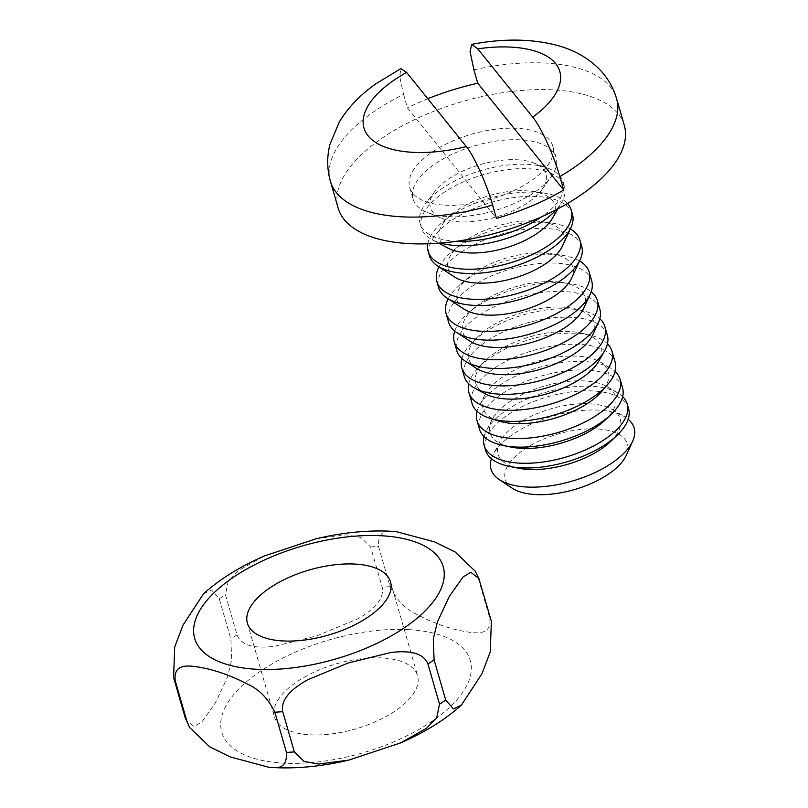 <?xml version="1.0" encoding="UTF-8"?>
<svg xmlns="http://www.w3.org/2000/svg" width="808" height="808" viewBox="0 0 808 808"><rect width="100%" height="100%" fill="white"/><g stroke="black" fill="none" stroke-linecap="round" stroke-linejoin="round"><path stroke-width="0.61" stroke-dasharray="4.04 3.03" d="M382.123 657.934A74.467 33.926 -16.1 0 0 305.949 676.266A74.467 33.926 -16.1 0 0 274.478 717.019A74.467 33.926 -16.1 0 0 309.939 734.795A74.467 33.926 -16.1 0 0 386.113 716.464A74.467 33.926 -16.1 0 0 417.574 675.71A74.467 33.926 -16.1 0 0 382.123 657.934M396.082 531.603L392.486 531.452C382.527 530.008 377.871 534.997 378.518 546.43L390.123 586.659C396.647 599.95 405.394 609.131 416.373 614.201C431.694 622.221 446.45 627.725 460.631 630.705C473.135 632.987 492.476 637.502 489.638 617.746L478.023 577.518L475.266 571.276M203.566 593.739L211.494 589.951L219.271 598.779L230.886 639.007L231.684 659.813L227.573 676.811L215.686 702.364L202.03 721.766L194.213 726.574L186.082 720.322M316.059 538.795L346.228 534.805L360.812 537.411L370.62 546.965L382.224 587.194C384.85 601.334 369.509 612.191 357.56 618.928L316.867 635.835L274.407 646.319C261.034 647.935 242.36 648.279 237.037 634.916L225.432 594.688L228.179 581.396L238.269 570.7L264.337 555.975M512.282 488.244A63.61 28.977 163.9 0 1 523.321 450.036A63.61 28.977 163.9 0 1 597.203 428.927A63.61 28.977 163.9 0 1 626.271 455.338M491.426 458.712A74.467 33.926 163.9 0 1 493.183 454.571A74.467 33.926 163.9 0 1 598.667 410.141A74.467 33.926 163.9 0 1 624.493 416.665A74.467 33.926 163.9 0 1 628.19 419.241M518.453 468.216A63.61 28.977 163.9 0 1 499.849 441.724A63.61 28.977 163.9 0 1 589.951 403.778A63.61 28.977 163.9 0 1 612.01 409.353A63.61 28.977 163.9 0 1 610.373 441.683M628.584 408.737A74.467 33.926 -16.1 0 0 593.133 390.961A74.467 33.926 -16.1 0 0 516.958 409.292A74.467 33.926 -16.1 0 0 485.487 450.036M484.053 436.633A74.467 33.926 163.9 0 1 486.295 430.725A74.467 33.926 163.9 0 1 591.779 386.295A74.467 33.926 163.9 0 1 617.605 392.819A74.467 33.926 163.9 0 1 622.655 396.617M511.03 447.076A65.297 29.744 163.9 0 1 491.921 419.877A65.297 29.744 163.9 0 1 584.426 380.921A65.297 29.744 163.9 0 1 607.071 386.648A65.297 29.744 163.9 0 1 605.394 419.837M622.564 387.88A74.467 33.926 -16.1 0 0 587.113 370.104A74.467 33.926 -16.1 0 0 510.939 388.436A74.467 33.926 -16.1 0 0 479.467 429.179M477.043 411.302A74.467 33.926 163.9 0 1 479.154 405.969A74.467 33.926 163.9 0 1 584.639 361.54A74.467 33.926 163.9 0 1 610.464 368.064A74.467 33.926 163.9 0 1 615.09 371.458M498.688 421.008A65.297 29.744 163.9 0 1 484.78 395.132A65.297 29.744 163.9 0 1 577.276 356.166A65.297 29.744 163.9 0 1 599.93 361.893A65.297 29.744 163.9 0 1 601.95 391.203M615.14 362.156A74.467 33.926 -16.1 0 0 579.679 344.37A74.467 33.926 -16.1 0 0 503.505 362.701A74.467 33.926 -16.1 0 0 472.044 403.455M468.731 383.78A74.467 33.926 163.9 0 1 478.558 367.62A74.467 33.926 163.9 0 1 576.498 333.32A74.467 33.926 163.9 0 1 590.527 335.3A74.467 33.926 163.9 0 1 607.454 343.743M485.093 393.759A65.297 29.744 163.9 0 1 484.315 361.681A65.297 29.744 163.9 0 1 570.185 331.613A65.297 29.744 163.9 0 1 582.497 333.34A65.297 29.744 163.9 0 1 598.93 360.893M607.333 335.118A74.467 33.926 -16.1 0 0 571.882 317.332A74.467 33.926 -16.1 0 0 495.708 335.663A74.467 33.926 -16.1 0 0 464.236 376.417M461.873 358.53A74.467 33.926 163.9 0 1 471.498 343.168A74.467 33.926 163.9 0 1 569.438 308.878A74.467 33.926 163.9 0 1 583.477 310.858A74.467 33.926 163.9 0 1 599.809 318.726M476.175 368.216A65.297 29.744 163.9 0 1 477.255 337.239A65.297 29.744 163.9 0 1 563.136 307.161A65.297 29.744 163.9 0 1 575.437 308.898A65.297 29.744 163.9 0 1 592.86 334.532M599.879 309.302A74.467 33.926 -16.1 0 0 564.428 291.516A74.467 33.926 -16.1 0 0 488.254 309.848A74.467 33.926 -16.1 0 0 456.793 350.601M454.742 331.088A74.467 33.926 163.9 0 1 468.872 312.484A74.467 33.926 163.9 0 1 561.903 282.77A74.467 33.926 163.9 0 1 569.347 283.487A74.467 33.926 163.9 0 1 591.214 291.698M470.014 341.158A63.61 28.977 163.9 0 1 475.256 307.08A63.61 28.977 163.9 0 1 554.712 281.689A63.61 28.977 163.9 0 1 561.065 282.305A63.61 28.977 163.9 0 1 583.669 308.353M591.698 280.942A74.467 33.926 -16.1 0 0 556.237 263.156A74.467 33.926 -16.1 0 0 480.073 281.487A74.467 33.926 -16.1 0 0 448.602 322.24M448.208 298.869A74.467 33.926 163.9 0 1 460.691 284.123A74.467 33.926 163.9 0 1 553.712 254.409A74.467 33.926 163.9 0 1 561.156 255.126A74.467 33.926 163.9 0 1 579.578 260.954M464.156 309.201A60.125 27.391 163.9 0 1 469.105 276.982A60.125 27.391 163.9 0 1 544.218 252.995A60.125 27.391 163.9 0 1 550.228 253.571A60.125 27.391 163.9 0 1 571.589 278.194M581.699 246.299A74.467 33.926 -16.1 0 0 546.248 228.523A74.467 33.926 -16.1 0 0 470.074 246.854A74.467 33.926 -16.1 0 0 438.603 287.598M438.966 266.862A74.467 33.926 163.9 0 1 451.45 252.116A74.467 33.926 163.9 0 1 544.471 222.392A74.467 33.926 163.9 0 1 551.915 223.109A74.467 33.926 163.9 0 1 570.337 228.947M454.914 277.195A60.125 27.391 163.9 0 1 459.873 244.976A60.125 27.391 163.9 0 1 534.977 220.978A60.125 27.391 163.9 0 1 540.986 221.564A60.125 27.391 163.9 0 1 562.348 246.177M572.458 214.292A74.467 33.926 -16.1 0 0 537.007 196.506A74.467 33.926 -16.1 0 0 460.833 214.837A74.467 33.926 -16.1 0 0 429.361 255.591M427.786 243.804A74.467 33.926 163.9 0 1 442.744 221.947A74.467 33.926 163.9 0 1 535.765 192.233A74.467 33.926 163.9 0 1 543.208 192.95A74.467 33.926 163.9 0 1 567.519 203.475M448.188 248.187A60.125 27.391 163.9 0 1 451.167 214.807A60.125 27.391 163.9 0 1 526.271 190.819A60.125 27.391 163.9 0 1 532.28 191.395A60.125 27.391 163.9 0 1 552.581 218.049M556.288 209.676A74.467 33.926 -16.1 0 0 561.58 202.495A74.467 33.926 -16.1 0 0 564.449 186.537A74.467 33.926 -16.1 0 0 528.998 168.761A74.467 33.926 -16.1 0 0 452.823 187.092A74.467 33.926 -16.1 0 0 421.362 227.846A74.467 33.926 -16.1 0 0 432.29 239.814A74.467 33.926 -16.1 0 0 440.592 243.067M456.631 241.269A74.467 33.926 163.9 0 1 455.54 241.218A74.467 33.926 163.9 0 1 420.089 223.442A74.467 33.926 163.9 0 1 425.766 203.303A74.467 33.926 163.9 0 1 527.725 164.357A74.467 33.926 163.9 0 1 547.642 168.125A74.467 33.926 163.9 0 1 563.176 182.133A74.467 33.926 163.9 0 1 541.754 216.696M517.312 159.782A60.125 27.391 163.9 0 1 533.401 162.822A60.125 27.391 163.9 0 1 542.006 189.516A60.125 27.391 163.9 0 1 459.035 221.836A60.125 27.391 163.9 0 1 441.936 218.402A60.125 27.391 163.9 0 1 434.997 191.223A60.125 27.391 163.9 0 1 517.312 159.782M448.46 216.675A74.467 33.926 -16.1 0 0 551.228 176.649A74.467 33.926 -16.1 0 0 556.096 157.6A74.467 33.926 -16.1 0 0 520.645 139.824A74.467 33.926 -16.1 0 0 444.471 158.156A74.467 33.926 -16.1 0 0 412.999 198.899A74.467 33.926 -16.1 0 0 427.281 212.423A74.467 33.926 -16.1 0 0 448.46 216.675M624.321 125.452A148.935 67.842 -16.1 0 0 553.419 89.89A148.935 67.842 -16.1 0 0 401.071 126.553A148.935 67.842 -16.1 0 0 338.138 208.05M330.401 181.234A148.935 67.842 163.9 0 1 403.566 94.405L399.687 76.457L400.93 68.63M445.137 205.181A74.467 33.926 -16.1 0 0 521.312 186.85A74.467 33.926 -16.1 0 0 552.783 146.097A74.467 33.926 -16.1 0 0 517.322 128.321A74.467 33.926 -16.1 0 0 441.148 146.652A74.467 33.926 -16.1 0 0 409.686 187.406A74.467 33.926 -16.1 0 0 445.137 205.181M403.566 94.405L407.434 107.817L496.466 218.443M427.806 98.728A148.935 67.842 -16.1 0 0 407.434 107.817M478.023 577.518A160.691 73.205 163.9 0 1 479.76 581.063M408.717 629.624A129.341 58.923 163.9 0 1 454.561 702.374A129.341 58.923 163.9 0 1 283.345 763.116A129.341 58.923 163.9 0 1 237.491 690.355A129.341 58.923 163.9 0 1 408.717 629.624M491.375 621.291A160.691 73.205 -16.1 0 0 489.638 617.746M219.271 598.779A160.691 73.205 163.9 0 1 225.432 594.688M237.037 634.916A160.691 73.205 -16.1 0 0 230.886 639.007M370.62 546.965A160.691 73.205 163.9 0 1 378.518 546.43M390.123 586.659A160.691 73.205 -16.1 0 0 382.224 587.194M473.902 69.831A148.935 67.842 163.9 0 1 545.673 63.075A148.935 67.842 163.9 0 1 616.585 98.627M247.389 623.15L274.478 717.019M269.821 767.337L268.892 767.257M390.486 581.851L417.574 675.71M612.01 409.353L624.493 416.665M607.071 386.648L617.605 392.819M599.93 361.893L610.464 368.064M582.497 333.34L590.527 335.3M575.437 308.898L583.477 310.858M561.065 282.305L569.347 283.487M550.228 253.571L561.156 255.126M540.986 221.564L551.915 223.109M557.924 208.817L561.58 202.495M532.28 191.395L543.208 192.95M563.176 182.133L564.449 186.537M533.401 162.822L547.642 168.125M542.006 189.516L551.228 176.649M552.783 146.097L556.096 157.6M409.686 187.406L412.999 198.899M441.936 218.402L427.281 212.423M434.997 191.223L425.766 203.303M420.089 223.442L421.362 227.846M451.167 214.807L442.744 221.947M438.744 243.218L432.29 239.814M459.873 244.976L451.45 252.116M469.105 276.982L460.691 284.123M475.256 307.08L468.872 312.484M477.255 337.239L471.498 343.168M484.315 361.681L478.558 367.62M484.78 395.132L479.154 405.969M491.921 419.877L486.295 430.725M499.849 441.724L493.183 454.571"/><path stroke-width="1.21" d="M355.025 564.075A74.467 33.926 -16.1 0 0 278.851 582.406A74.467 33.926 -16.1 0 0 247.389 623.15A74.467 33.926 -16.1 0 0 282.84 640.936A74.467 33.926 -16.1 0 0 359.015 622.604A74.467 33.926 -16.1 0 0 390.486 581.851A74.467 33.926 -16.1 0 0 355.025 564.075M478.881 578.548L491.375 621.291L490.234 651.915L481.962 673.741L461.398 705.131L453.46 708.909L445.693 700.092L434.088 659.863L433.3 638.906L437.441 621.887L449.319 596.435L463.004 577.023L470.811 572.286L478.881 578.548L475.266 571.276L455.197 552.015L434.714 541.936L396.082 531.603L391.092 531.27C367.398 530.058 342.39 532.563 316.059 538.795L264.337 555.975M248.591 684.669C259.61 689.769 268.357 698.95 274.841 712.212L286.446 752.44C287.072 763.883 282.416 768.873 272.478 767.418L268.882 767.267L230.24 756.924L209.666 746.784L189.698 727.584L186.941 721.352L175.326 681.124C172.478 661.287 192.031 665.903 204.353 668.165C218.473 671.135 233.219 676.629 248.591 684.669M282.739 711.676C280.093 697.435 295.718 686.507 307.616 679.821L348.238 662.984L390.799 652.521C404.232 650.925 422.645 650.692 427.927 663.954L439.532 704.182L436.744 717.544L426.594 728.25L400.627 742.885L348.904 760.075L318.604 764.065L304.081 761.429L294.344 751.895L282.739 711.676A160.691 73.205 163.9 0 1 274.841 712.212M189.698 727.594L185.204 717.807L173.589 677.579L174.69 647.087L182.992 625.15L203.566 593.739C219.948 579.073 240.198 566.489 264.337 555.985M628.19 419.241A74.467 33.926 163.9 0 1 632.694 441.067L626.271 455.338A63.61 28.977 163.9 0 1 535.553 494.567A63.61 28.977 163.9 0 1 512.282 488.244L499.243 479.588A74.467 33.926 163.9 0 1 491.426 458.712M632.694 441.067A74.467 33.926 163.9 0 1 526.483 487.002A74.467 33.926 163.9 0 1 499.243 479.588M617.049 435.34L610.373 441.683A63.61 28.977 163.9 0 1 528.291 469.428A63.61 28.977 163.9 0 1 518.453 468.216L509.424 466.398A74.467 33.926 -16.1 0 0 520.948 467.822A74.467 33.926 -16.1 0 0 617.049 435.34A74.467 33.926 -16.1 0 0 628.584 408.737L627.24 404.071A74.467 33.926 163.9 0 1 595.769 444.814A74.467 33.926 163.9 0 1 519.595 463.146A74.467 33.926 163.9 0 1 484.144 445.37A74.467 33.926 163.9 0 1 484.053 436.633M622.655 396.617A74.467 33.926 163.9 0 1 627.24 404.071M611.03 414.484L605.394 419.837A65.297 29.744 163.9 0 1 521.13 448.319A65.297 29.744 163.9 0 1 511.03 447.076L503.404 445.541A74.467 33.926 -16.1 0 0 514.928 446.965A74.467 33.926 -16.1 0 0 611.03 414.484A74.467 33.926 -16.1 0 0 622.564 387.88L620.09 379.316A74.467 33.926 163.9 0 1 588.628 420.059A74.467 33.926 163.9 0 1 512.454 438.391A74.467 33.926 163.9 0 1 477.003 420.614A74.467 33.926 163.9 0 1 477.043 411.302M615.09 371.458A74.467 33.926 163.9 0 1 620.09 379.316M607.818 384.325L601.95 391.203A65.297 29.744 163.9 0 1 513.979 423.564A65.297 29.744 163.9 0 1 498.688 421.008L490.052 418.312A74.467 33.926 -16.1 0 0 507.495 421.231A74.467 33.926 -16.1 0 0 607.818 384.325A74.467 33.926 -16.1 0 0 615.14 362.156L611.949 351.106A74.467 33.926 163.9 0 1 580.487 391.85A74.467 33.926 163.9 0 1 504.313 410.181A74.467 33.926 163.9 0 1 468.852 392.405A74.467 33.926 163.9 0 1 468.731 383.78M607.454 343.743A74.467 33.926 163.9 0 1 611.949 351.106M604.657 350.733L598.93 360.893A65.297 29.744 163.9 0 1 506.899 399A65.297 29.744 163.9 0 1 485.093 393.759L474.831 388.214A74.467 33.926 -16.1 0 0 499.697 394.193A74.467 33.926 -16.1 0 0 604.657 350.733A74.467 33.926 -16.1 0 0 607.333 335.118L604.889 326.654A74.467 33.926 163.9 0 1 573.428 367.408A74.467 33.926 163.9 0 1 497.253 385.739A74.467 33.926 163.9 0 1 461.802 367.953A74.467 33.926 163.9 0 1 461.873 358.53M599.809 318.726A74.467 33.926 163.9 0 1 604.889 326.654M598.324 322.735L592.86 334.532A65.297 29.744 163.9 0 1 499.839 374.559A65.297 29.744 163.9 0 1 476.175 368.216L465.267 361.136A74.467 33.926 -16.1 0 0 492.244 368.377A74.467 33.926 -16.1 0 0 598.324 322.735A74.467 33.926 -16.1 0 0 599.879 309.302L597.354 300.546A74.467 33.926 163.9 0 1 565.893 341.289A74.467 33.926 163.9 0 1 489.719 359.621A74.467 33.926 163.9 0 1 454.258 341.845A74.467 33.926 163.9 0 1 454.742 331.088M591.214 291.698A74.467 33.926 163.9 0 1 597.354 300.546M590.143 294.375L583.669 308.353A63.61 28.977 163.9 0 1 493.052 347.339A63.61 28.977 163.9 0 1 470.014 341.158L457.076 332.775A74.467 33.926 -16.1 0 0 484.063 340.017A74.467 33.926 -16.1 0 0 590.143 294.375A74.467 33.926 -16.1 0 0 591.698 280.942L589.173 272.185A74.467 33.926 163.9 0 1 557.702 312.928A74.467 33.926 163.9 0 1 481.528 331.26A74.467 33.926 163.9 0 1 446.077 313.484A74.467 33.926 163.9 0 1 448.208 298.869M579.578 260.954A74.467 33.926 163.9 0 1 589.173 272.185M580.144 259.732L571.589 278.194A60.125 27.391 163.9 0 1 485.941 315.049A60.125 27.391 163.9 0 1 464.156 309.201L447.076 298.142A74.467 33.926 -16.1 0 0 474.064 305.384A74.467 33.926 -16.1 0 0 580.144 259.732A74.467 33.926 -16.1 0 0 581.699 246.299L579.932 240.168A74.467 33.926 163.9 0 1 548.46 280.921A74.467 33.926 163.9 0 1 472.296 299.253A74.467 33.926 163.9 0 1 436.835 281.477A74.467 33.926 163.9 0 1 438.966 266.862M570.337 228.947A74.467 33.926 163.9 0 1 579.932 240.168M570.903 227.725L562.348 246.177A60.125 27.391 163.9 0 1 476.7 283.032A60.125 27.391 163.9 0 1 454.914 277.195L437.835 266.125A74.467 33.926 -16.1 0 0 464.822 273.367A74.467 33.926 -16.1 0 0 570.903 227.725A74.467 33.926 -16.1 0 0 572.458 214.292L571.226 210.009A74.467 33.926 163.9 0 1 539.754 250.753A74.467 33.926 163.9 0 1 463.59 269.084A74.467 33.926 163.9 0 1 428.129 251.308A74.467 33.926 163.9 0 1 427.786 243.804M567.519 203.475A74.467 33.926 163.9 0 1 571.226 210.009M557.924 208.817L552.581 218.049A60.125 27.391 163.9 0 1 467.994 252.874A60.125 27.391 163.9 0 1 448.188 248.187L438.744 243.218M440.592 243.067A74.467 33.926 -16.1 0 0 456.813 245.622A74.467 33.926 -16.1 0 0 556.288 209.676M541.754 216.696A74.467 33.926 163.9 0 1 456.631 241.269M563.711 190.031A148.935 67.842 -16.1 0 1 496.466 218.443L492.597 205.04A148.935 67.842 163.9 0 1 401.303 216.797A148.935 67.842 163.9 0 1 330.401 181.234L338.138 208.05A148.935 67.842 -16.1 0 0 409.05 243.612A148.935 67.842 -16.1 0 0 561.398 206.949A148.935 67.842 -16.1 0 0 624.321 125.452L616.585 98.627A148.935 67.842 163.9 0 1 559.843 176.619L563.711 190.031L477.77 83.234A148.935 67.842 -16.1 0 0 427.806 98.728M400.93 68.63L406.636 72.427L466.307 146.571C473.801 155.439 486.446 183.325 492.597 205.04M477.77 83.234L473.902 69.831L470.054 51.47L471.801 44.359L477.781 48.854L532.735 117.14A101.899 46.42 -16.1 0 0 555.641 63.59A101.899 46.42 -16.1 0 0 477.781 48.854M559.843 176.619C553.399 153.924 540.36 126.048 532.735 117.14M428.129 251.308L429.361 255.591A74.467 33.926 -16.1 0 0 437.835 266.125M436.835 281.477L438.603 287.598A74.467 33.926 -16.1 0 0 447.076 298.142M446.077 313.484L448.602 322.24A74.467 33.926 -16.1 0 0 457.076 332.775M454.258 341.845L456.793 350.601A74.467 33.926 -16.1 0 0 465.267 361.136M461.802 367.953L464.236 376.417A74.467 33.926 -16.1 0 0 474.831 388.214M468.852 392.405L472.044 403.455A74.467 33.926 -16.1 0 0 490.052 418.312M477.003 420.614L479.467 429.179A74.467 33.926 -16.1 0 0 503.404 445.541M484.144 445.37L485.487 450.036A74.467 33.926 -16.1 0 0 509.424 466.398M256.247 669.246A129.341 58.923 -16.1 0 0 427.472 608.505A129.341 58.923 -16.1 0 0 381.618 535.755A129.341 58.923 -16.1 0 0 210.403 596.496A129.341 58.923 -16.1 0 0 256.247 669.246M434.088 659.863A160.691 73.205 163.9 0 1 427.927 663.954M439.532 704.182A160.691 73.205 -16.1 0 0 445.693 700.092M286.446 752.44A160.691 73.205 -16.1 0 0 294.344 751.895M185.204 717.807A160.691 73.205 -16.1 0 0 186.941 721.352M175.326 681.124A160.691 73.205 163.9 0 1 173.589 677.579M406.636 72.427A101.899 46.42 -16.1 0 0 412.494 152.298A101.899 46.42 -16.1 0 0 466.307 146.571M461.398 705.131C445.026 719.797 424.766 732.381 400.627 742.885M348.904 760.075C322.574 766.307 297.566 768.812 273.872 767.6L268.892 767.257M330.401 181.234C326.988 169.124 326.826 156.863 329.916 144.46L339.33 121.897C348.137 107.444 360.398 94.698 376.114 83.638L400.909 68.589M616.585 98.627C613.02 86.567 606.626 76.103 597.395 67.256C585.921 56.57 571.963 49.126 555.51 44.935C530.23 38.683 502.324 38.491 471.801 44.349"/></g></svg>
